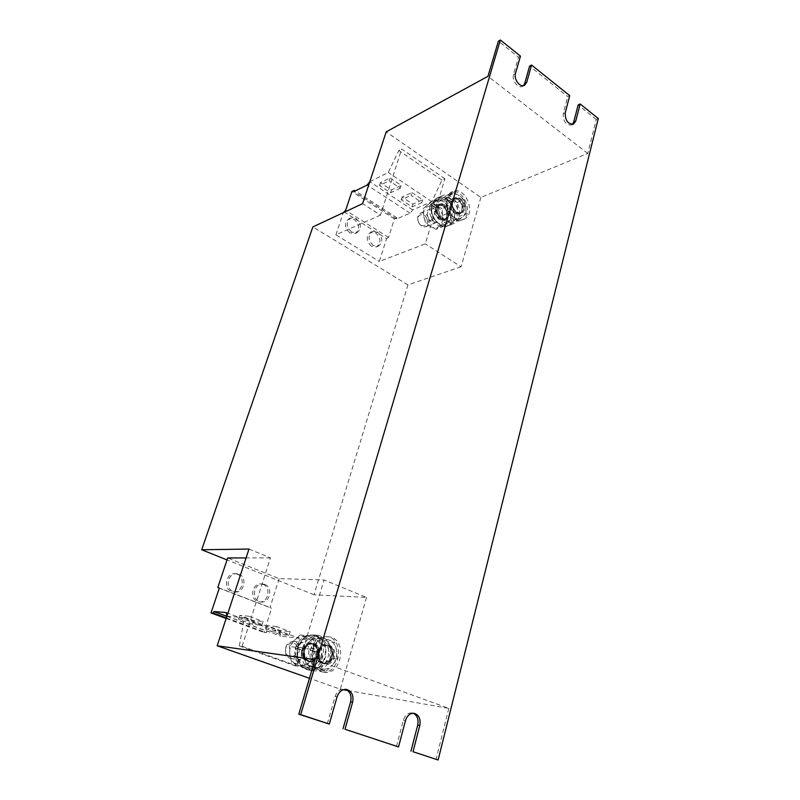 <?xml version="1.0" encoding="UTF-8"?>
<svg xmlns="http://www.w3.org/2000/svg" width="800" height="800" viewBox="0 0 800 800"><rect width="100%" height="100%" fill="white"/><g stroke="black" fill="none" stroke-linecap="round" stroke-linejoin="round"><path stroke-width="0.6" stroke-dasharray="4 3" d="M263.08 584.41C271.36 587.18 268.26 602.91 259.58 601.9L257.61 601.47C249.33 598.79 252.28 583.12 260.86 583.94L263.08 584.41M264.84 584.48C273.13 587.25 270.04 603.03 261.34 602.02L259.36 601.58C251.08 598.89 254.03 583.19 262.62 584.01L264.84 584.48M237.22 574.19C245.68 577.02 242.58 592.8 233.69 591.9L231.53 591.44C223.09 588.7 226.03 572.99 234.8 573.69L237.22 574.19M238.94 574.23C247.41 577.07 244.31 592.89 235.41 591.99L233.24 591.53C224.79 588.78 227.73 573.03 236.51 573.73L238.94 574.23M371.47 246.29C366.18 241.05 365.88 236.38 370.56 232.28L375.76 232.89C381.04 238.2 381.3 242.87 376.54 246.91L371.47 246.29M373.3 245.54C368 240.29 367.7 235.61 372.38 231.5L377.59 232.12C382.87 237.44 383.14 242.12 378.38 246.17L373.3 245.54M349.86 232.9C344.51 227.69 344.15 222.99 348.79 218.81L354.31 219.4C359.65 224.68 359.97 229.38 355.25 233.5L349.86 232.9M351.66 232.11C346.3 226.89 345.94 222.18 350.58 217.99L356.11 218.59C361.46 223.88 361.78 228.59 357.05 232.72L351.66 232.11M428.46 217.83C426.52 213.79 423.91 212.21 420.64 213.1C417.78 214.77 417 217.71 418.3 221.91C420.24 225.91 422.83 227.5 426.06 226.66C428.97 225 429.77 222.06 428.46 217.83M438.24 213.79C436.28 209.7 433.66 208.09 430.37 208.98C427.5 210.66 426.72 213.63 428.04 217.88C429.99 221.94 432.59 223.55 435.84 222.7C438.76 221.04 439.56 218.07 438.24 213.79M426.71 218.54C424.15 211.37 415.44 214.8 418.43 221.86C421.05 229.07 429.7 225.54 426.71 218.54M446.18 210.51C444.2 206.37 441.57 204.75 438.27 205.64C435.39 207.33 434.61 210.32 435.94 214.61C437.9 218.71 440.52 220.34 443.78 219.5C446.71 217.82 447.51 214.83 446.18 210.51M448.19 209.68C446.21 205.53 443.57 203.9 440.27 204.79C437.39 206.49 436.61 209.48 437.94 213.79C439.91 217.9 442.52 219.53 445.79 218.69C448.72 217.01 449.52 214.01 448.19 209.68M432.03 204.34C433.03 201.2 434.8 199.04 437.35 197.89C446.08 193.47 457.66 208.32 453.98 219.01C452.96 222.31 451.1 224.54 448.39 225.68C439.75 229.8 428.28 214.98 432.03 204.34M436.97 202.23C437.97 199.07 439.75 196.9 442.29 195.74C451.05 191.32 462.66 206.27 458.99 217.01C457.97 220.33 456.1 222.57 453.38 223.71C444.73 227.84 433.22 212.92 436.97 202.23M461.39 204.22C459.39 200 456.74 198.34 453.42 199.23C450.52 200.94 449.74 203.98 451.09 208.35C453.08 212.53 455.72 214.19 459 213.35C461.94 211.66 462.74 208.62 461.39 204.22M463.47 203.36C461.47 199.13 458.81 197.46 455.49 198.35C452.59 200.06 451.81 203.11 453.16 207.49C455.16 211.68 457.8 213.35 461.08 212.51C464.03 210.82 464.82 207.77 463.47 203.36M298.84 645.68C297.69 643.2 295.92 641.78 293.52 641.41C286.85 642.37 284.3 646.66 285.89 654.28C287 656.69 288.72 658.1 291.05 658.51C297.82 657.64 300.42 653.36 298.84 645.68M308.39 646.87C307.24 644.36 305.45 642.92 303.03 642.55C296.3 643.53 293.74 647.88 295.35 655.6C296.48 658.05 298.21 659.48 300.56 659.89C307.38 659 309.99 654.66 308.39 646.87M296.85 646.36C293.78 638.42 282.68 645.69 286.3 653.37C289.46 661.34 300.47 653.93 296.85 646.36M316.17 647.84C315.01 645.3 313.21 643.85 310.77 643.48C304.01 644.47 301.43 648.87 303.06 656.68C304.2 659.15 305.94 660.6 308.3 661.01C315.17 660.11 317.79 655.72 316.17 647.84M318.14 648.09C316.98 645.54 315.18 644.08 312.73 643.71C305.96 644.71 303.38 649.12 305.01 656.95C306.15 659.43 307.9 660.88 310.27 661.29C317.14 660.39 319.77 655.98 318.14 648.09M297.71 647.39C300.86 638.89 306.17 634.74 313.64 634.93C323.61 637.68 327.49 645.21 325.29 657.53C322.1 666.37 316.57 670.56 308.71 670.09C299.08 667.01 295.42 659.44 297.71 647.39M302.53 648.01C305.69 639.45 311.02 635.26 318.52 635.45C328.52 638.22 332.42 645.8 330.22 658.2C327.02 667.11 321.48 671.33 313.59 670.86C303.92 667.76 300.24 660.15 302.53 648.01M331.15 649.71C329.97 647.12 328.15 645.64 325.68 645.26C318.84 646.28 316.25 650.78 317.9 658.76C319.06 661.28 320.83 662.75 323.22 663.17C330.17 662.24 332.81 657.75 331.15 649.71M333.21 649.97C332.03 647.37 330.2 645.88 327.73 645.51C320.87 646.53 318.28 651.04 319.94 659.04C321.1 661.57 322.88 663.05 325.27 663.47C332.22 662.53 334.87 658.03 333.21 649.97M386.56 238.64L388.55 237.41L394.39 218.91L396.92 217.82L396.55 219L410.13 213.17L412.68 209.9L431.79 201.66L441.94 180.11L444.91 178.77L425.3 243.85L379.35 261.47L386.56 238.64L343.68 211.64M444.91 178.77L401.7 148.99L380.48 215.11L362.59 203.64M598.3 118.53L596.27 119.43L587.76 153.42L480.89 197.45L386.2 131.84M480.89 197.45L461.07 266.78L425.3 243.85M463.63 219.4C477.05 214.81 465.46 185.29 452.63 191.55L447.6 197.3L452.37 200.54C455.57 192.4 467.1 201.1 464.5 209.59C462.12 218.28 450.06 211 451.96 201.92L447.19 198.69C444.12 209.37 455.34 223.35 463.63 219.4L461.54 220.22C453.26 224.17 442.06 210.23 445.12 199.57L447.19 198.69M226.91 616.17L244.42 617.78L239.35 645.92L242.1 646.29L270.47 557.89L248.99 549.05M242.1 646.29L298.05 666.26L324.05 579.95L279.14 578.64L227.7 557.95M461.07 266.78L407.92 284.89L314 594.79L366.54 597.44L324.05 579.95M366.54 597.44L340.32 689.18L309.45 678.3M323.76 672.16C342.58 675.8 347.56 638.02 328.61 636.84C321.53 636.6 316.35 640.46 313.07 648.43L319.09 650.66C323.39 639.3 337.89 645.78 334.37 657.35C331.13 669.09 315.89 664.6 318.54 652.55L312.51 650.32C310.78 662.04 314.53 669.31 323.76 672.16L321.72 671.84C312.5 669 308.76 661.74 310.49 650.06L312.51 650.32M596.27 119.43L578.15 104.94M569.74 95.64L567.73 96.6L529.6 66.09M327.34 723.62L335.12 696.47C337.01 691.21 340.19 688.75 344.64 689.09L345.62 689.34M347.7 690.49L448.81 708.38L314.98 659.64M448.81 708.38L436.01 759.49M396.47 746.44L403.39 720.17C405.12 715.01 408.05 712.6 412.21 712.94L413.23 713.24M340.32 689.18L343.28 689.71M270.47 557.89L246.07 557.93M314 594.79L227.04 559.93M407.92 284.89L312.86 226.91M380.48 215.11L335.92 234.83L379.35 261.47M587.76 153.42L487.96 76.32M523.43 85.69L522.52 86.35C518.24 88.99 511.56 80.29 513.51 74.56L518.49 57.2L498.4 41.13M572.36 124.42L571.43 125.04C565.83 125.07 563.1 121.28 563.24 113.67L567.73 96.6M520.46 56.12L518.49 57.2M226.34 617.92L266.4 632.72L266.89 631.16L280.01 632.59L280.69 636.12L299.26 638.24L295.15 665.82L298.05 666.26M226.86 616.33L266.89 631.16M226.29 612.59L280.01 632.59M226.9 616.2L280.69 636.12M261.88 625.28L247.82 620.04L238.61 619.16L252.54 624.33L261.88 625.28L263.07 621.51L249.04 616.25L247.82 620.04M288.99 635.38L275.36 630.3L265.89 629.29L279.41 634.3L288.99 635.38L290.14 631.65L276.53 626.55L275.36 630.3M244.42 617.78L299.26 638.24M239.35 645.92L295.15 665.82M279.14 578.64L270.01 607.5L271.6 608.25L263.97 632.45L266.4 632.72M217.82 587.46L270.01 607.5M219.3 588.17L271.6 608.25M226.15 618.49L263.97 632.45M396.55 219L353.96 191.52M396.92 217.82L355.24 190.9M410.13 213.17L367.15 185.07M412.68 209.9L369.71 181.68M411.91 192.58L422.76 199.81L412.87 204.15L402.09 197.02L411.91 192.58L411.04 195.35L421.91 202.58L422.76 199.81M390.07 178.01L401.2 185.44L391.46 190L380.39 182.69L390.07 178.01L389.17 180.8L400.32 188.22L401.2 185.44M369.83 181.62L388.29 172.53L398.8 150.48L401.7 148.99M431.79 201.66L388.29 172.53M441.94 180.11L398.8 150.48M335.92 234.83L343.34 212.64M388.55 237.41L345.63 210.32M394.39 218.91L351.91 191.53M327.97 641.55L314.73 636.56L321.39 637.29L316.59 643.27L310.35 649.13L312.29 657.72L312.84 666.12L326.33 670.98L319.62 669.94L324.34 663.9L330.4 658.11L328.49 649.74L327.97 641.55L334.7 642.32L336.64 650.76C337.29 656.26 335.9 661.04 332.48 665.08L337.16 659.03L330.4 658.11M326.33 670.98L332.48 665.08C328.83 668.86 324.78 670.05 320.31 668.67C315.94 666.88 313.27 663.23 312.29 657.72L313.17 648.96L317.06 650.4C321.36 639.07 335.83 645.54 332.31 657.07C329.08 668.78 313.86 664.3 316.5 652.28L310.49 650.06M337.16 659.03L336.64 650.76C335.68 645.35 333.06 641.72 328.77 639.89L334.7 642.32M321.39 637.29L328.77 639.89C324.36 638.42 320.3 639.55 316.59 643.27L313.17 648.96L311.05 648.18C314.32 640.23 319.49 636.38 326.56 636.62C345.49 637.8 340.5 675.47 321.72 671.84M314.73 636.56L308.58 642.32L303.74 648.29L304.29 656.6L306.2 665.12L319.62 669.94M310.35 649.13L303.74 648.29M312.84 666.12L306.2 665.12M304.29 656.6C305.26 662.06 307.91 665.66 312.25 667.43C316.69 668.81 320.72 667.63 324.34 663.9C327.75 659.9 329.14 655.18 328.49 649.74C327.55 644.38 324.95 640.8 320.69 638.99C316.31 637.53 312.27 638.64 308.58 642.32C305.09 646.3 303.66 651.06 304.29 656.6M313.25 639.87L300.18 634.97L306.56 635.67L301.79 641.51L295.64 647.25L297.51 655.66L298.06 663.88L311.39 668.66L304.94 667.66L309.64 661.75L315.63 656.09L313.77 647.89L313.25 639.87L319.71 640.61L321.59 648.87C322.22 654.26 320.84 658.94 317.45 662.89L322.11 656.97L315.63 656.09M311.39 668.66L317.45 662.89C313.84 666.58 309.83 667.75 305.42 666.38C301.11 664.63 298.47 661.06 297.51 655.66L298.4 647.09L302.24 648.5C306.51 637.41 320.8 643.76 317.3 655.05C314.08 666.5 299.05 662.1 301.69 650.34L295.75 648.16L303.64 650.59C301 662.39 316.05 666.8 319.27 655.32C322.78 643.99 308.46 637.63 304.19 648.75L304.44 648.95C306.19 645.15 308.81 643.34 312.3 643.51C321.9 644.22 319.29 663.14 309.79 661.37C305.2 660.07 303.23 656.54 303.88 650.79L303.64 650.59M322.11 656.97L321.59 648.87C320.65 643.57 318.07 640.02 313.84 638.22L319.71 640.61M306.56 635.67L313.84 638.22C309.48 636.78 305.47 637.88 301.79 641.51L298.4 647.09L296.31 646.32C299.55 638.54 304.67 634.77 311.66 635.01C330.37 636.19 325.36 673.08 306.8 669.49C297.7 666.7 294.01 659.59 295.75 648.16M300.18 634.97L294.1 640.6L289.3 646.44L289.84 654.59L291.69 662.92L304.94 667.66M295.64 647.25L289.3 646.44M298.06 663.88L291.69 662.92M297.68 665.2C302.07 666.55 306.05 665.4 309.64 661.75C313.02 657.85 314.4 653.23 313.77 647.89C312.85 642.65 310.29 639.13 306.08 637.35C301.75 635.93 297.76 637.01 294.1 640.6C290.65 644.5 289.22 649.16 289.84 654.59C290.79 659.93 293.4 663.46 297.68 665.2M304.19 648.75L298.25 646.56C301.5 638.76 306.62 634.98 313.62 635.22C332.36 636.4 327.35 673.39 308.76 669.8C299.64 667 295.95 659.87 297.69 648.41M298.25 646.56L296.31 646.32M303.88 650.79L301.69 650.34M302.24 648.5L304.44 648.95M313.07 648.43L311.05 648.18M319.09 650.66L319.33 650.86C321.09 646.98 323.74 645.12 327.27 645.3C336.98 646.01 334.39 665.34 324.77 663.55C320.13 662.22 318.13 658.62 318.77 652.75L318.54 652.55M318.77 652.75L316.5 652.28M317.06 650.4L319.33 650.86M457.11 202.47L451.16 199.2L446.57 195.31L453.35 192.39L444.84 199.33L446.66 206.17L447.06 213.61L453.13 216.91L457.75 220.76L450.94 223.46L459.28 216.45L457.49 209.75L457.11 202.47L463.92 199.63L465.73 206.38C466.33 210.98 465.31 214.5 462.67 216.94L466.12 213.72L459.28 216.45M457.75 220.76L462.67 216.94C459.85 219.11 456.67 219.1 453.13 216.91C449.67 214.43 447.51 210.85 446.66 206.17L447.22 199.32L450.3 201.41C453.5 193.29 465.01 201.96 462.41 210.44C460.03 219.1 447.99 211.85 449.89 202.79L445.12 199.57M466.12 213.72L465.73 206.38C464.9 201.77 462.77 198.22 459.37 195.72L463.92 199.63M453.35 192.39L459.37 195.72C455.87 193.48 452.69 193.43 449.82 195.54L447.22 199.32L445.54 198.18L450.56 192.44C463.38 186.19 474.95 215.64 461.54 220.22M446.57 195.31L438.09 202.21L438.49 209.59L440.28 216.38L444.93 220.22L450.94 223.46M444.84 199.33L438.09 202.21M447.06 213.61L440.28 216.38M438.49 209.59C439.33 214.22 441.48 217.76 444.93 220.22C448.45 222.38 451.61 222.38 454.42 220.22C457.06 217.8 458.08 214.31 457.49 209.75C456.66 205.19 454.55 201.67 451.16 199.2C447.68 196.99 444.51 196.94 441.65 199.05C438.96 201.45 437.9 204.96 438.49 209.59M442.15 208.72L436.27 205.52L431.7 201.73L438.24 198.91L429.78 205.76L431.54 212.49L431.94 219.8L437.95 223.02L442.55 226.78L435.97 229.38L444.27 222.46L442.53 215.86L442.15 208.72L448.72 205.97L450.49 212.61C451.07 217.13 450.04 220.6 447.41 223.01L450.87 219.82L444.27 222.46M442.55 226.78L447.41 223.01C444.61 225.16 441.46 225.16 437.95 223.02C434.52 220.6 432.38 217.09 431.54 212.49L432.12 205.76L435.17 207.8C438.37 199.8 449.78 208.27 447.18 216.62C444.8 225.15 432.85 218.07 434.76 209.16L430.04 206.01L432.03 205.16L436.76 208.32C434.85 217.25 446.81 224.35 449.19 215.8C451.79 207.44 440.37 198.94 437.17 206.95L437.26 207.52L439.76 204.87C446.32 201.71 452.21 216.6 445.37 218.99C439.81 219.34 436.97 215.97 436.85 208.88L436.76 208.32M450.87 219.82L450.49 212.61C449.67 208.09 447.57 204.6 444.19 202.16L448.72 205.97M438.24 198.91L444.19 202.16C440.72 199.98 437.56 199.94 434.71 202.03L432.12 205.76L430.45 204.65L435.45 198.98C448.2 192.77 459.62 221.68 446.29 226.24C438.05 230.16 426.97 216.5 430.04 206.01M431.7 201.73L423.26 208.55L423.66 215.79L425.4 222.47L430.03 226.21L435.97 229.38M429.78 205.76L423.26 208.55M431.94 219.8L425.4 222.47M430.03 226.21C433.52 228.32 436.66 228.31 439.46 226.18C442.08 223.78 443.11 220.34 442.53 215.86C441.72 211.38 439.63 207.93 436.27 205.52C432.81 203.37 429.67 203.33 426.83 205.41C424.15 207.78 423.09 211.24 423.66 215.79C424.49 220.34 426.61 223.81 430.03 226.21M437.17 206.95L432.44 203.8L437.44 198.12C450.2 191.9 461.64 220.88 448.3 225.45C440.06 229.37 428.96 215.67 432.03 205.16M432.44 203.8L430.45 204.65M436.85 208.88L434.76 209.16M435.17 207.8L437.26 207.52M447.6 197.3L445.54 198.18M452.37 200.54L452.45 201.12L454.96 198.43C461.56 195.25 467.53 210.42 460.64 212.82C455.04 213.15 452.18 209.71 452.04 202.5L451.96 201.92M452.04 202.5L449.89 202.79M450.3 201.41L452.45 201.12M400.32 188.22L390.57 192.76L379.49 185.46L389.17 180.8M379.49 185.46L380.39 182.69M390.57 192.76L391.46 190M421.91 202.58L412.03 206.88L401.23 199.77L411.04 195.35M401.23 199.77L402.09 197.02M412.03 206.88L412.87 204.15M276.53 626.55L267.06 625.6L280.55 630.64L290.14 631.65M280.55 630.64L279.41 634.3M267.06 625.6L265.89 629.29M249.04 616.25L239.82 615.43L253.72 620.62L263.07 621.51M253.72 620.62L252.54 624.33M239.82 615.43L238.61 619.16M405.46 720.59L403.39 720.17M515.48 73.52L513.51 74.56M565.25 112.73L563.24 113.67M337.09 696.84L335.12 696.47M303.39 648.81C305.14 645.02 307.75 643.21 311.24 643.38C320.83 644.09 318.22 662.99 308.73 661.22C304.15 659.92 302.18 656.4 302.83 650.65M318.23 650.72C320 646.84 322.64 644.99 326.17 645.17C335.87 645.88 333.27 665.18 323.67 663.39C319.03 662.07 317.03 658.47 317.68 652.6M436.18 207.97L438.68 205.33C445.24 202.17 451.13 217.04 444.29 219.43C438.73 219.78 435.89 216.41 435.77 209.33M451.33 201.59L453.84 198.91C460.44 195.73 466.41 210.88 459.52 213.28C453.93 213.61 451.06 210.17 450.93 202.97M261.34 602.02L259.58 601.9M235.41 591.99L233.69 591.9M372.38 231.5L370.56 232.28M350.58 217.99L348.79 218.81M420.64 213.1L430.37 208.98M438.27 205.64L440.27 204.79M442.29 195.74L437.35 197.89M453.42 199.23L455.49 198.35M293.52 641.41L303.03 642.55M310.77 643.48L312.73 643.71M318.52 635.45L313.64 634.93M325.68 645.26L327.73 645.51M414.28 713.34L412.21 712.94M524.5 85.33L522.52 86.35M573.45 124.14L571.43 125.04M346.62 689.44L344.64 689.09M323.22 663.17L325.27 663.47M313.59 670.86L308.71 670.09M313.62 635.22L311.66 635.01M308.76 669.8L306.8 669.49M304.57 648.95C306.93 644.75 309.5 642.94 312.3 643.51L311.24 643.38C315.77 643.79 317.6 647.83 316.72 655.51C314.18 660.18 311.51 662.09 308.73 661.22L309.79 661.37C305.32 660.15 303.4 656.62 304.01 650.79M328.61 636.84L326.56 636.62M319.47 650.86C321.93 646.52 324.53 644.67 327.27 645.3L326.17 645.17C330.13 645.56 332.16 649.02 332.25 655.53C330.49 661.3 327.63 663.92 323.67 663.39L324.77 663.55C320.26 662.31 318.31 658.71 318.91 652.74M308.3 661.01L310.27 661.29M291.05 658.51L300.56 659.89M459 213.35L461.08 212.51M453.38 223.71L448.39 225.68M437.44 198.12L435.45 198.98M448.3 225.45L446.29 226.24M437.4 207.4L439.76 204.87L438.68 205.33C439.97 203.51 446.71 206.61 447.25 213.97C446.89 217.28 445.9 219.1 444.29 219.43L445.37 218.99C442.42 219.83 436.8 218.11 437.01 208.73M452.63 191.55L450.56 192.44M452.6 200.99L454.96 198.43L453.84 198.91C456.49 197.37 459.27 199.54 462.19 205.42C462.36 210.79 461.48 213.41 459.52 213.28L460.64 212.82C459.42 214.36 451.93 212.16 452.21 202.34M443.78 219.5L445.79 218.69M426.06 226.66L435.84 222.7M357.05 232.72L355.25 233.5M378.38 246.17L376.54 246.91M236.51 573.73L234.8 573.69M262.62 584.01L260.86 583.94"/><path stroke-width="1.2" d="M386.2 131.84L362.59 203.64L312.86 226.91L201.7 549.77L248.99 549.05L217.17 645.78L314.98 659.64L298.8 714.21L300.72 714.63L500.35 40L498.4 41.13L487.96 76.32L386.2 131.84M309.45 678.3L217.17 645.78M300.72 714.63L329.3 724.07L298.8 714.21M413.03 751.72L438.12 760L413.03 751.72L419.78 725.56L417.7 725.13L410.95 751.22M438.12 760L598.3 118.53L580.17 104L578.15 104.94L573.75 121.94L572.36 124.42M580.17 104L575.77 121.03L573.45 124.14C567.85 124.16 565.12 120.36 565.25 112.73L569.74 95.64L531.57 65.04L529.6 66.09L524.73 83.39L523.43 85.69M345.02 729.26L398.53 746.93L345.02 729.26L352.61 702.23L350.62 701.85L343.03 728.8M413.23 713.24C417.27 715.4 418.75 719.37 417.7 725.13M345.62 689.34C350.17 691.55 351.83 695.71 350.62 701.85M343.28 689.71L347.7 690.49M246.07 557.93L227.7 557.95L217.82 587.46L219.3 588.17L211.03 612.91L226.15 618.49M227.04 559.93L201.7 549.77M531.57 65.04L526.71 82.36L524.5 85.33C520.22 87.97 513.53 79.26 515.48 73.52L520.46 56.12L500.35 40M329.3 724.07L337.09 696.84C338.98 691.57 342.16 689.1 346.62 689.44C351.84 691.19 353.83 695.46 352.61 702.23M398.53 746.93L405.46 720.59C407.18 715.41 410.12 712.99 414.28 713.34C419.01 715.02 420.85 719.1 419.78 725.56M211.03 612.91L213.33 613.12L213.86 611.52L226.86 616.33M213.33 613.12L226.34 617.92M213.86 611.52L226.29 612.59L226.9 616.2M355.24 190.9L354.36 190.33L353.96 191.52L367.15 185.07L369.83 181.62M343.34 212.64L345.63 210.32L351.91 191.53L354.36 190.33M526.71 82.36L524.73 83.39M575.77 121.03L573.75 121.94"/></g></svg>
